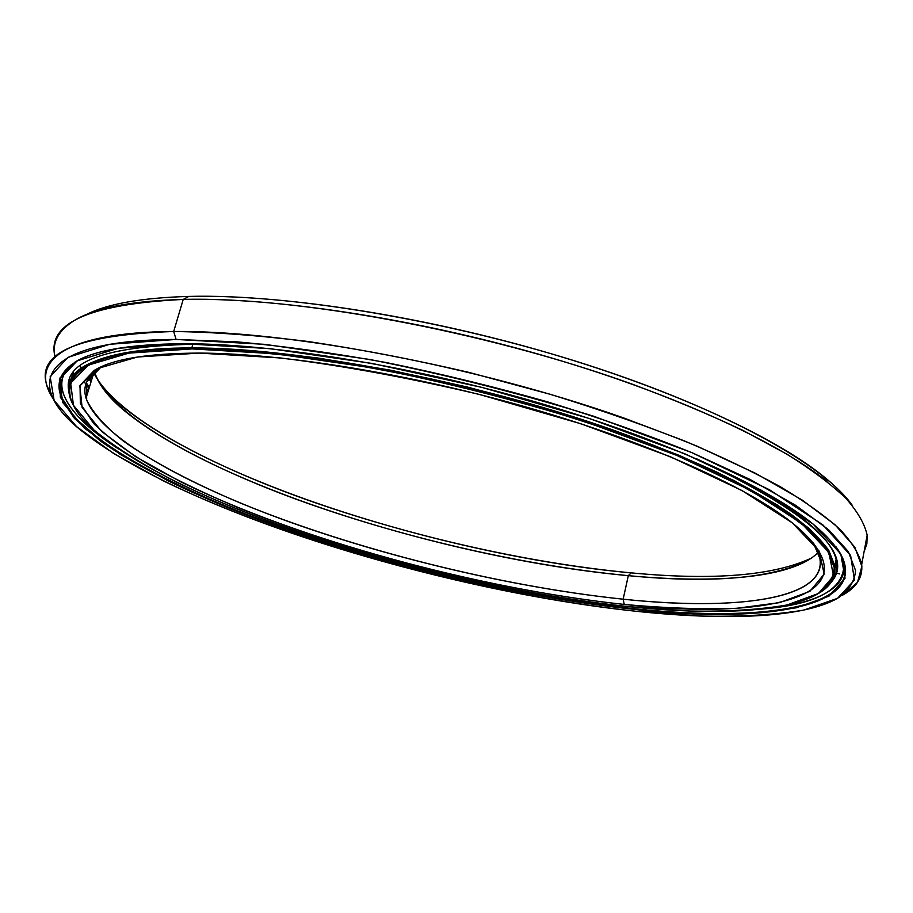 <?xml version="1.0" encoding="UTF-8"?>
<svg xmlns="http://www.w3.org/2000/svg" width="913" height="913" viewBox="0 0 913 913"><rect width="100%" height="100%" fill="white"/><g stroke="black" fill="none" stroke-linecap="round" stroke-linejoin="round"><path stroke-width="1.37" d="M88.184 391.163L85.354 386.29L88.184 391.163M86.313 382.889L89.383 387.249M836.662 562.374L834.939 566.357L836.662 562.374M834.927 566.277L836.639 562.282L834.927 566.277M74.569 407.358L70.198 397.612C59.904 366.764 100.441 350.204 191.81 347.933L192.871 344.304L191.81 347.933C88.538 347.705 54.038 374.376 74.569 407.358M73.576 372.116L73.211 376.441L73.576 372.116M627.836 606.563C442.257 587.264 195.53 511.816 99.665 434.93C44.223 390.832 60.84 348.686 192.095 348.914L191.81 347.933L192.095 348.914L128.87 353.114L88.47 365.086L70.666 383.095L73.451 405.281L93.902 429.966C115.049 447.142 142.143 464.306 175.17 481.459C296.805 540.975 478.492 590.357 627.836 606.563L688.779 611.002C726.588 611.756 759.354 609.747 787.074 604.965L818.482 593.484L833.535 575.932L828.821 552.354L801.58 523.377L750.532 490.349L676.795 455.404L584.503 421.384C515.777 400.099 445.852 382.376 374.718 368.201L275.829 353.799L192.095 348.914C229.334 349.69 271.15 353.034 317.553 358.935C365.885 366.318 415.78 376.008 467.216 388.002C544.171 407.381 617.53 431.153 679.112 456.374L733.835 481.55L777.18 506.064L808.313 529.026L827.155 549.706L834.242 567.635C833.546 578.157 827.851 587.036 817.135 594.272C784.153 612.874 711.136 615.305 627.836 606.563M623.145 599.19L624.252 604.44C768.746 620.851 882.951 596.178 791.639 522.339C746.743 486.755 649.097 442.577 530.305 408.237C411.546 373.953 283.429 353.342 199.171 353.091C147.632 353.274 112.641 359.049 94.21 370.427L80.024 385.423L80.355 403.409L93.537 423.392C107.939 437.384 127.09 451.57 150.976 465.938C177.008 480.215 206.053 494.127 238.122 507.662C353.228 554.305 500.233 591.133 624.252 604.44L623.145 599.19C733.105 610.683 825.021 600.434 820.296 559.521L813.403 543.018C847.972 596.919 746.788 612.395 623.145 599.19L628.315 575.658L623.145 599.19C500.655 586.294 355.18 549.854 241.614 503.554C193.841 483.502 152.985 462.172 123.061 440.831C105.269 426.668 93.137 413.075 86.655 400.054L86.598 382.182L100.829 367.277L103.192 365.942C87.865 374.615 82.147 385.343 86.039 398.125C98.924 436.802 185.271 484.381 289.204 521.859C394.268 559.384 517.329 588.098 623.145 599.19M818.333 552.251C793.534 577.963 717.07 583.921 628.315 575.658C710.942 583.59 770.652 578.568 807.457 560.616M93.765 373.006L93.571 372.595C114.582 414.228 201.511 461.875 304.063 498.806C407.655 535.726 527.44 563.093 631.191 572.873L628.315 575.658L631.191 572.873C713.35 580.657 773.437 575.726 811.452 558.083C773.437 575.726 713.35 580.657 631.191 572.873C451.901 556.679 214.544 483.217 120.847 405.098C110.907 396.607 103.237 388.299 97.839 380.162M91.026 381.908L88.561 378.427L91.026 381.908M89.086 377.651L91.334 380.892L89.086 377.651M94.496 371.774C98.125 383.951 107.871 396.744 123.712 410.154C215.89 486.743 451.125 559.475 628.315 575.658C522.944 565.604 400.579 537.232 296.234 499.263C193.02 461.327 107.426 412.493 94.496 371.774M624.252 604.44C478.047 588.691 299.453 540.119 180.74 481.836L135.592 456.66L101.731 431.507L82.113 407.472L79.83 385.937L97.623 368.521L137.361 357.017L199.171 353.091L280.725 357.976C343.516 365.771 409.869 377.959 479.781 394.553L580.497 423.655L670.245 456.671L742.143 490.601L792.164 522.75L819.121 551.018L824.177 574.083L809.911 591.316L779.576 602.637L736.517 608.298C702.69 609.462 665.269 608.184 624.252 604.44M817.843 593.838L831.252 582.06L835.018 567.121L827.954 549.147L809.101 528.41L777.944 505.391L734.543 480.809L679.729 455.576L615.168 430.765L543.361 407.54L467.445 387.044L390.969 370.267L317.484 357.93L250.23 350.466L191.81 347.933C297.741 347.613 473.79 380.972 612.509 429.829C650.992 443.764 685.948 457.949 717.367 472.363C746.378 486.709 770.869 500.609 790.852 514.087C808.131 527.132 820.798 539.286 828.833 550.516L834.87 565.843C836.114 576.993 830.898 586.055 819.223 593.016M55.088 357.04C51.676 342.603 58.364 330.255 75.14 320.018C95.591 307.784 131.62 300.913 183.228 299.418L188.843 296.417C141.355 297.809 107.118 303.881 86.153 314.643C107.118 303.881 141.355 297.809 188.843 296.417L183.228 299.418C88.995 304.132 46.278 323.339 55.088 357.04M53.285 398.81L46.962 385.663C35.778 352.817 78.027 334.763 173.687 331.499L183.228 299.418L173.687 331.499C62.278 332.172 28.508 362.621 53.285 398.81M635.745 611.242C440.671 590.563 183.148 511.953 81.246 430.571C23.43 384.578 38.917 339.887 176.083 339.442L173.687 331.499L176.083 339.442L109.708 344.281L67.904 357.371L50.158 376.749L54.118 400.396L76.509 426.531L113.851 453.658L162.856 480.637C291.019 542.858 479.439 594.009 635.745 611.242L699.678 616.024C739.496 616.937 774.167 614.974 803.725 610.112L837.575 598.312L854.454 580.063L850.585 555.366L822.807 524.804L769.511 489.767L691.655 452.54L593.587 416.202C520.342 393.457 445.784 374.558 369.936 359.494L264.713 344.338L176.083 339.442L237.46 341.896C283.475 346.073 333.017 352.943 386.085 362.529C440.203 373.565 494.036 386.678 547.595 401.868C599.807 417.949 647.979 434.908 692.122 452.745L750.087 479.451L795.862 505.448L828.605 529.734L848.303 551.578L855.561 570.465C854.716 581.535 848.622 590.871 837.301 598.471C801.911 618.295 723.906 620.612 635.745 611.242M632.081 608.503L632.218 609.154C784.381 626.706 908.64 601.405 810.573 522.031C762.926 484.369 659.22 437.51 533.124 401.241C407.072 365.017 271.583 343.562 183.308 343.71C130.274 344.144 94.199 350.25 75.071 362.039L59.927 378.028L60.349 397.201L74.432 418.428L100.11 440.774C132.442 463.507 176.243 486.138 227.143 507.377C348.138 556.382 501.671 594.911 632.218 609.154L632.081 608.503C749.607 621.16 850.026 611.128 845.278 567.121C844.457 560.879 841.33 554.054 835.874 546.636C878.774 607.031 766.155 623.305 632.081 608.503L632.401 607.031L632.081 608.503C501.728 594.317 348.378 555.823 227.577 506.863C176.757 485.648 133.047 463.039 100.784 440.317L75.174 417.994L61.137 396.778L60.76 377.628L75.905 361.639L81.645 358.592C62.86 368.053 55.761 380.025 60.372 394.484C74.718 435.923 167.57 486.458 277.814 526.105C389.36 565.843 519.36 596.292 632.081 608.503M845.358 567.749L844.08 569.917M63.351 372.801L63.465 375.323L63.351 372.801M63.374 372.778L63.476 375.3L63.374 372.778M632.218 609.154C479.017 592.377 293.598 542.014 168.369 481.003L120.55 454.583L84.304 428.071L62.792 402.587L59.368 379.603L77.16 360.84L118.348 348.264L183.308 343.71L269.734 348.606L372.093 363.431L481.996 387.42L589.478 418.542L684.944 453.841L760.94 490.03L813.243 524.165L840.793 554.008L845.061 578.203L829.015 596.143L796.262 607.807L750.429 613.513C714.651 614.609 675.243 613.148 632.218 609.154M842.939 594.956L857.49 582.346L861.872 566.334L854.751 547.047L835.03 524.747L802.048 499.959L755.804 473.448L697.133 446.195C652.418 428.014 603.573 410.747 550.596 394.393L468.917 372.378C413.463 359.517 359.768 349.211 307.829 341.462C258.048 335.345 213.334 332.024 173.687 331.499C285.826 330.198 475.022 365.485 624.093 418.097L684.02 440.751C720.665 456.238 752.837 471.61 780.524 486.846C805.369 501.796 825.192 515.982 839.994 529.403C851.955 542.254 859.179 553.963 861.689 564.542C862.945 577.438 856.394 587.744 842.037 595.47M864.052 551.897L866.859 543.931L867.156 535.189C864.782 524.039 857.695 511.759 845.906 498.35C831.287 484.381 811.668 469.681 787.052 454.252L743.479 430.696C710.074 414.787 672.847 399.221 631.796 384.008C483.707 330.711 295.356 296.348 183.228 299.418C273.055 297.318 410.576 317.644 539.549 354.472C668.567 391.38 776.004 440.637 827.03 481.436L822.818 475.833C772.33 435.353 666.513 386.713 539.64 350.398C412.802 314.14 277.529 294.226 188.843 296.417C289.022 293.758 449.573 320.326 588.052 365.097C726.714 409.914 824.747 465.562 852.537 505.722C845.94 496.387 836.046 486.424 822.818 475.833M118.53 448.991C87.602 429.087 69.057 410.245 62.929 392.476C59.687 381.885 62.632 372.527 71.75 364.39C47.065 385.857 70.461 417.8 118.53 448.991M69.742 379.123L71.351 379.58L69.742 379.123M844.845 564.725L844 564.565L844.845 564.725M833.113 579.641L831.754 581.478M830.933 582.528C835.749 576.982 837.7 570.557 836.787 563.241C833.763 535.338 786.983 500.507 696.459 458.737C811.212 513.289 856.029 554.556 830.933 582.528M246.008 346.426L191.662 344.292C102.13 346.575 61.297 362.678 69.16 392.601C61.297 362.678 102.13 346.575 191.662 344.292L246.008 346.426M836.16 563.743L835.087 567.989M71.419 379.443L72.572 373.497L71.419 379.443M760.871 609.142C817.957 604.178 853.609 586.945 841.889 556.405L843.943 564.12C843.943 589.752 816.245 604.771 760.871 609.142M85.833 384.327L88.995 388.516M120.847 405.098L123.712 410.154M94.005 372.196L86.039 398.125M100.829 367.277L94.21 370.427M836.057 559.612L834.87 565.843M75.905 361.639L75.071 362.039M867.156 535.189L861.689 564.542M71.237 379.831L69.65 379.374M839.743 573.923L836.148 573.124M84.51 382.353L89.12 388.128M80.378 365.485L80.949 368.658"/></g></svg>

